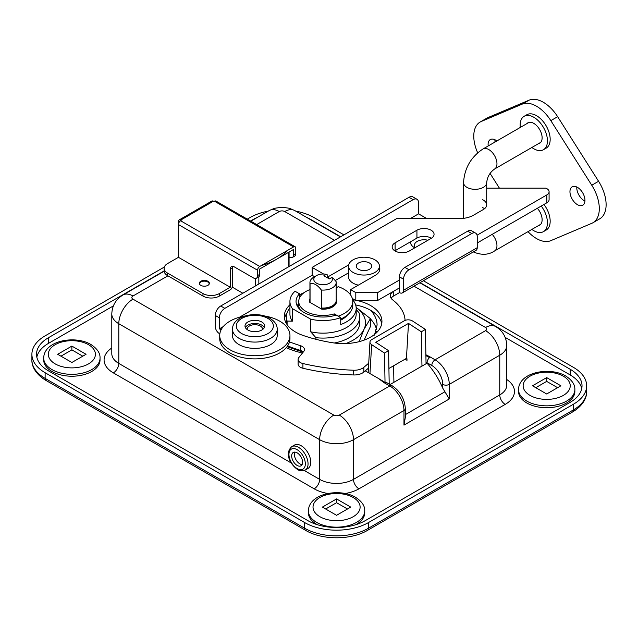<?xml version="1.0" encoding="UTF-8"?>
<svg xmlns="http://www.w3.org/2000/svg" width="638" height="638" viewBox="0 0 638 638"><rect width="100%" height="100%" fill="white"/><g stroke="black" fill="none" stroke-linecap="round" stroke-linejoin="round"><path stroke-width="0.96" d="M209.176 283.942L209.176 284.109A4.825 2.783 -0 0 0 209.176 283.942A4.825 2.783 -0 0 0 206.202 281.366A4.825 2.783 -0 0 0 200.946 281.972A4.825 2.783 -0 0 0 199.527 283.942A4.825 2.783 -0 0 0 199.542 284.125L199.527 283.942M51.949 371.46A28.176 16.269 -0 0 0 82.645 374.984A28.176 16.269 -0 0 0 100.038 359.96L100.038 358.07A28.176 16.269 180 0 1 82.645 373.094A28.176 16.269 180 0 1 51.949 369.569A28.176 16.269 180 0 1 43.695 358.07L43.695 359.96A28.176 16.269 -0 0 0 51.949 371.46M308.393 510.894C308.688 493.397 339.639 487.783 355.526 497.273C361.898 501.42 364.968 505.958 364.737 510.894A28.176 16.269 180 0 1 347.351 525.919A28.176 16.269 180 0 1 316.647 522.394A28.176 16.269 180 0 1 308.393 510.894L308.393 512.785A28.176 16.269 -0 0 0 316.647 524.284A28.176 16.269 -0 0 0 317.517 524.763M355.613 524.763A28.176 16.269 -0 0 0 364.737 512.785L364.737 510.894M526.773 402.969A28.176 16.269 -0 0 0 557.468 406.494A28.176 16.269 -0 0 0 574.862 391.469L574.862 389.579A28.176 16.269 180 0 1 557.468 404.604A28.176 16.269 180 0 1 526.773 401.079A28.176 16.269 180 0 1 518.519 389.579L518.519 391.469A28.176 16.269 -0 0 0 526.773 402.969M426.025 362.161A49.397 28.519 60 0 1 427.013 363.197L390.049 384.539M425.889 354.76L429.406 356.522A4.633 2.672 120 0 0 428.584 357.12L425.905 355.526M378.318 378.39L384.929 382.321A4.633 2.672 120 0 0 384.108 382.68L378.318 378.39L365.263 370.853M429.406 356.522L435.076 359.8A20.065 11.588 60 0 1 449.272 384.379L449.272 398.973L442.724 388.119A54.031 31.19 -120 0 0 427.029 363.189L427.029 362.719A4.633 2.672 -60 0 1 429.486 357.639L428.584 357.12M113.365 305.905L48.4 343.419A40.521 23.399 -0 0 0 36.829 357.12M581.728 388.63A40.521 23.399 -0 0 0 570.157 374.929L505.192 337.414M164.357 267.019L45.123 335.851A45.154 26.07 -0 0 0 31.9 354.289A45.154 26.07 -0 0 0 45.123 372.72L304.637 522.546A45.154 26.07 -0 0 0 368.493 522.546L573.434 404.229A45.154 26.07 -0 0 0 586.657 385.799A45.154 26.07 -0 0 0 573.434 367.36L423.401 280.744M343.938 234.864L313.92 217.534A45.154 26.07 -0 0 0 295.777 211.146M268.207 211.146A45.154 26.07 -0 0 0 250.064 217.534L247.281 219.137M376.492 329.272A54.031 31.19 -0 0 0 370.407 318.856M384.929 382.321L385.823 382.84A4.633 2.672 -60 0 1 387.322 382.967L392.099 385.727A4.633 2.672 120 0 0 389.778 385.95L384.108 382.68M392.099 385.727C400.225 391.214 404.636 398.854 405.329 408.639L405.329 417.316L403.974 425.123L403.974 410.529A20.065 11.588 -120 0 0 389.778 385.95L339.296 415.099A3.86 2.225 -0 0 1 333.841 415.099L132.991 299.142A3.86 2.225 -0 0 1 132.991 295.992L167.922 275.823M164.126 270.935L48.4 337.741A40.521 23.399 -0 0 0 36.533 354.289A40.521 23.399 -0 0 0 48.4 370.83L307.915 520.656A40.521 23.399 -0 0 0 365.223 520.656L570.157 402.339A40.521 23.399 -0 0 0 582.023 385.799A40.521 23.399 -0 0 0 570.157 369.25L420.131 282.634M257.465 217.343A40.521 23.399 -0 0 0 253.334 219.424L250.559 221.027M340.66 236.754L310.642 219.424A40.521 23.399 -0 0 0 306.519 217.343M546.686 377.6L532.499 385.799L546.686 393.989L560.882 385.799L546.686 377.6L546.686 381.388L535.776 387.689M336.569 498.916L322.373 507.106L336.569 515.305L350.756 507.106L336.569 498.916L336.569 502.696L325.651 509.004M71.871 362.48L86.058 354.289L71.871 346.091L57.675 354.289L71.871 362.48M347.487 509.004L336.569 502.696M557.604 387.689L546.686 381.388M82.78 356.179L71.871 349.879L60.953 356.179M71.871 349.879L71.871 346.091M404.931 359.234A42.451 24.507 60 0 1 407.004 360.303L406.972 358.723L406.438 358.373L408.495 323.394L421.327 331.784L421.965 366.116M393.606 365.773L393.909 382.314M389.196 384.052L388.582 350.685L375.75 342.303L408.495 323.394M426.056 363.748L425.418 329.415L412.587 321.034A5.79 3.557 3.4 0 0 404.412 320.731L371.667 339.639A5.79 3.557 3.4 0 0 369.968 341.96A5.79 3.557 3.4 0 0 371.651 344.664L384.491 353.053L385.033 382.385M384.491 353.053L388.582 350.685M406.438 358.373L388.909 368.485M421.327 331.784L425.418 329.415M409.293 251.013A10.033 5.79 180 0 1 395.105 251.013A10.033 5.79 180 0 1 392.163 246.914A10.033 5.79 180 0 1 395.105 242.823L416.933 230.214A10.033 5.79 180 0 1 427.867 228.962A10.033 5.79 180 0 1 434.063 234.313A10.033 5.79 180 0 1 431.121 238.405L409.293 251.013M486.706 188.146L546.008 188.146L546.83 188.625A7.72 4.458 180 0 1 549.087 191.775L549.087 199.654A7.72 4.458 180 0 1 546.83 202.804L477.24 242.974M404.923 267.394L467.686 231.163L471.785 233.524L409.022 269.762L404.923 267.394A7.72 4.458 120 0 0 399.468 276.852L399.468 287.882L377.64 300.482L355.805 300.482L352.336 298.48M348.555 272.841L335.261 280.521M314.598 276.693L312.141 275.273L312.141 267.394L396.74 218.555L459.695 218.555A19.299 11.141 0 0 0 473.34 215.293L483.317 209.535A11.58 6.683 0 0 0 486.706 204.806A11.58 6.683 0 0 0 482.567 199.686M484.481 208.746A11.58 6.683 0 0 0 482.567 207.565M394.842 250.854A10.033 5.79 180 0 1 395.105 250.694L416.933 238.094A10.033 5.79 180 0 1 431.384 238.253M355.805 300.482L355.805 292.603L350.621 289.612L375.184 275.433A15.822 9.131 0 0 0 379.817 268.973A15.822 9.131 0 0 0 379.427 266.971M355.805 292.603L377.64 292.603L377.64 300.482M549.087 191.775A7.72 4.458 180 0 1 546.83 194.925L477.065 235.199M399.468 280.002L377.64 292.603M348.715 264.874L328.243 276.693L327.701 276.382M323.641 274.037L312.141 267.394M350.621 295.011L350.621 289.612M328.243 278.272L328.243 276.693M207.9 281.262A5.016 2.895 0 0 0 202.437 280.632A5.016 2.895 0 0 0 199.335 283.312A5.016 2.895 0 0 0 200.811 285.361A5.016 2.895 0 0 0 206.273 285.983A5.016 2.895 0 0 0 209.368 283.312A5.016 2.895 0 0 0 207.9 281.262M289.07 256.915L289.493 257.154A5.79 3.342 -120 0 0 292.387 257.441A5.79 3.342 -120 0 0 293.592 254.793L295.769 253.533L295.769 248.174A3.086 1.786 120 0 0 295.131 246.762L215.995 201.074A3.086 1.786 120 0 0 214.448 201.225L213.363 201.225A3.086 1.786 -120 0 0 211.816 201.074L179.071 219.982A3.086 1.786 -120 0 0 178.433 221.394L178.433 257.313L230.278 287.252L219.36 293.552L219.36 296.072A11.58 6.683 180 0 1 202.988 296.072L202.988 293.552A11.58 6.683 0 0 0 219.36 293.552M178.433 257.313L167.515 263.614A11.58 6.683 0 0 0 164.126 268.343A11.58 6.683 0 0 0 167.515 273.072L167.515 275.592L202.988 296.072M167.515 273.072L202.988 293.552M295.131 246.762A3.086 1.786 120 0 0 293.592 246.914L259.754 266.453A3.086 1.786 120 0 0 257.569 270.233L257.569 275.592A5.79 3.342 -120 0 1 256.364 278.24A5.79 3.342 -120 0 1 253.477 277.953L234.369 266.923A5.79 3.342 -120 0 0 231.474 266.636A5.79 3.342 -120 0 0 230.278 269.292L230.278 287.252M179.071 219.982A3.086 1.786 -120 0 1 180.61 220.134L181.16 220.445L180.61 220.764A3.086 1.786 120 0 0 178.433 224.544L257.569 270.233M295.769 253.533A5.79 3.342 60 0 1 294.573 256.181L292.387 257.441M257.569 275.592L259.754 274.332L259.754 268.973L293.592 249.434L293.592 254.793M259.754 274.332A5.79 3.342 60 0 1 258.549 276.98L256.364 278.24M219.36 296.072L230.278 289.772A3.086 1.786 120 0 0 232.463 285.991L232.463 268.024A5.79 3.342 60 0 1 232.782 266.381M167.515 275.592A11.58 6.683 180 0 1 164.126 270.863L164.126 268.343M287.674 250.327A57.891 33.423 180 0 1 261.293 265.56M242.831 293.233L232.272 287.14M353.077 272.442A15.44 8.916 0 0 0 369.896 274.372A15.44 8.916 0 0 0 379.427 266.134A15.44 8.916 0 0 0 374.905 259.833A15.44 8.916 0 0 0 358.085 257.904A15.44 8.916 0 0 0 348.555 266.134A15.44 8.916 0 0 0 353.077 272.442M369.45 262.984A7.72 4.458 0 0 0 361.036 262.019A7.72 4.458 0 0 0 356.275 266.134A7.72 4.458 0 0 0 358.532 269.292A7.72 4.458 0 0 0 366.946 270.257A7.72 4.458 0 0 0 371.715 266.134A7.72 4.458 0 0 0 369.45 262.984M262.529 329.551A7.72 4.458 0 0 0 262.553 329.16A7.72 4.458 0 0 0 260.296 326.002A7.72 4.458 0 0 0 251.882 325.037A7.72 4.458 0 0 0 247.121 329.16A7.72 4.458 0 0 0 247.153 329.551M277.219 335.46A22.386 12.919 180 0 1 263.406 347.399A22.386 12.919 180 0 1 239.011 344.6A22.386 12.919 180 0 1 232.455 335.46L232.455 329.16A22.386 12.919 180 0 0 239.011 338.292A22.386 12.919 180 0 0 263.406 341.099A22.386 12.919 180 0 0 277.219 329.16L277.219 335.46M245.383 327.581A9.841 5.678 180 0 1 261.795 325.141A9.841 5.678 180 0 1 264.291 327.581M247.879 330.021A9.841 5.678 180 0 1 245 326.002A9.841 5.678 180 0 1 251.069 320.755A9.841 5.678 180 0 1 261.795 321.991A9.841 5.678 180 0 1 264.682 326.002A9.841 5.678 180 0 1 258.605 331.258A9.841 5.678 180 0 1 247.879 330.021M264.443 315.954A35.122 20.272 180 0 1 279.667 321.121A35.122 20.272 180 0 1 289.955 335.46A35.122 20.272 180 0 1 268.279 354.194A35.122 20.272 180 0 1 230.007 349.799A35.122 20.272 180 0 1 219.719 335.46A35.122 20.272 180 0 1 245.239 315.954M289.955 335.46L289.955 338.611A35.122 20.272 180 0 1 268.279 357.344A35.122 20.272 180 0 1 230.007 352.95A35.122 20.272 180 0 1 219.719 338.611L219.719 335.46M302.109 464.6A7.72 4.458 60 0 1 299.868 463.866A7.72 4.458 60 0 1 294.892 452.095M297.133 465.437A7.72 4.458 60 0 1 292.092 458.634A7.72 4.458 60 0 1 293.273 452.454A7.72 4.458 60 0 1 297.133 452.836A7.72 4.458 60 0 1 302.181 459.639A7.72 4.458 60 0 1 300.992 465.82A7.72 4.458 60 0 1 297.133 465.437M301.232 445.747A13.51 7.8 60 0 1 310.052 457.645A13.51 7.8 60 0 1 307.979 468.467L305.251 470.046A13.51 7.8 60 0 0 307.325 459.224A13.51 7.8 60 0 0 298.496 447.318A13.51 7.8 60 0 0 291.749 446.648L294.477 445.077A13.51 7.8 60 0 1 301.232 445.747M531.869 229.417A19.299 11.141 -120 0 0 533.799 230.685A19.299 11.141 -120 0 0 543.448 231.642A19.299 11.141 -120 0 0 541.239 206.026M543.448 231.642L546.176 230.063A19.299 11.141 -120 0 0 543.975 204.447M531.869 147.49A19.299 11.141 -120 0 0 533.799 148.758A19.299 11.141 -120 0 0 543.448 149.715A19.299 11.141 -120 0 0 546.407 134.251A19.299 11.141 -120 0 0 533.799 117.248A19.299 11.141 -120 0 0 524.149 116.291A19.299 11.141 -120 0 0 520.289 127.433M543.448 149.715L546.176 148.144A19.299 11.141 -120 0 0 549.135 132.68A19.299 11.141 -120 0 0 536.526 115.677A19.299 11.141 -120 0 0 526.876 114.72L524.149 116.291M488.198 145.958A10.615 6.125 60 0 1 490.287 139.57A10.615 6.125 60 0 1 495.598 140.097A10.615 6.125 60 0 1 496.866 140.958M495.024 142.027A10.615 6.125 60 0 1 494.944 139.754M577.462 204.686A10.615 6.125 60 0 1 570.531 195.34A10.615 6.125 60 0 1 572.158 186.83A10.615 6.125 60 0 1 577.462 187.357A10.615 6.125 60 0 1 584.392 196.711A10.615 6.125 60 0 1 582.765 205.213A10.615 6.125 60 0 1 577.462 204.686M584.934 201.098A10.615 6.125 60 0 1 584.28 200.755A10.615 6.125 60 0 1 576.808 187.014M477.679 152.809A30.871 17.824 60 0 1 480.159 122.025A30.871 17.824 60 0 1 481.299 121.459L522.227 104.122A30.871 17.824 60 0 1 550.825 120.638L591.761 185.227A30.871 17.824 60 0 1 592.901 222.766A30.871 17.824 60 0 1 591.761 223.332L550.825 240.662A30.871 17.824 60 0 1 536.526 238.564A30.871 17.824 60 0 1 528.009 231.642M538.528 143.646A11.771 6.795 -120 0 0 539.684 143.199A11.771 6.795 -120 0 0 541.487 133.765A11.771 6.795 -120 0 0 533.799 123.397A11.771 6.795 -120 0 0 527.913 122.807A11.771 6.795 -120 0 0 526.948 123.589M499.418 188.146L490.112 173.464M538.528 225.573A11.771 6.795 -120 0 0 539.684 225.126A11.771 6.795 -120 0 0 537.34 208.275M480.159 122.025L486.977 118.086A30.871 17.824 60 0 1 488.118 117.52L529.054 100.182A30.871 17.824 60 0 1 557.644 116.698L598.58 181.288A30.871 17.824 60 0 1 599.72 218.826L592.901 222.766M299.493 297.986L299.493 293.807L295.027 291.231A33.128 19.132 180 0 0 289.931 301.431L289.931 314.032A33.128 19.132 180 0 0 292.332 321.185L292.332 308.577A33.128 19.132 180 0 1 289.931 301.431M297.149 305.841A27.011 15.599 180 0 1 298.744 303.449M352.742 300.602L353.787 301.208A33.128 19.132 -0 0 1 356.187 308.361A33.128 19.132 -0 0 1 340.724 324.543L340.724 317.612L336.258 315.036A27.011 15.599 180 0 1 303.959 312.453A27.011 15.599 180 0 1 296.048 301.431A27.011 15.599 180 0 1 299.493 293.807M292.332 308.577L310.674 319.167L310.674 331.776L315.898 337.677L315.898 339.288M340.724 317.612A33.128 19.132 180 0 1 310.674 319.167M347.59 314.893A27.011 15.599 180 0 1 340.724 320.164M315.898 337.677A36.661 21.166 180 0 0 359.72 316.919A36.661 21.166 180 0 0 359.019 312.779L356.187 309.47M287.1 324.638L287.1 321.05A36.661 21.166 180 0 1 286.398 316.919A36.661 21.166 180 0 1 289.931 307.851M356.187 308.361L356.187 314.032A33.128 19.132 180 0 1 310.674 331.776M303.999 292.714A33.128 19.132 -0 0 0 299.493 294.916M287.1 321.05L292.332 321.185M286.398 316.919L286.398 322.852A36.661 21.166 -0 0 0 286.422 323.586M334.32 342.997A36.661 21.166 -0 0 0 348.986 337.821A36.661 21.166 -0 0 0 359.72 322.852L359.72 316.919M359.162 341.657L364.067 329.2L370.407 318.625L356.148 307.404M370.407 318.625L370.407 326.56L364.115 340.118M356.156 307.508A42.451 24.507 180 0 1 364.067 329.2A42.451 24.507 180 0 1 345.74 343.571M309.94 289.612A24.316 14.036 -0 0 0 298.744 301.431A24.316 14.036 -0 0 0 305.865 311.352A24.316 14.036 -0 0 0 334.264 313.888L334.264 315.619M334.264 313.888L338.236 316.177A29.715 17.154 -0 0 0 352.774 301.431A29.715 17.154 -0 0 0 338.236 286.677L336.178 287.866M309.94 298.632A13.51 7.8 -0 0 0 309.55 300.482L309.55 301.431A13.51 7.8 -0 0 0 309.613 302.173L321.767 309.191A13.51 7.8 -0 0 0 336.569 301.431L336.569 300.482A13.51 7.8 -0 0 0 336.505 299.74L336.178 299.549M298.744 301.431L298.744 305.211A24.316 14.036 -0 0 0 299.868 309.43M340.724 319.008A29.715 17.154 -0 0 0 352.774 305.211L352.774 301.431M327.701 277.953L327.701 275.05L326.281 274.356A9.259 5.351 -0 0 0 316.512 275.592L316.512 275.592A9.259 5.351 -0 0 0 316.512 283.152A9.259 5.351 -0 0 0 329.607 283.152A9.259 5.351 -0 0 0 331.744 277.506L333.156 278.2L336.066 281.525A13.119 7.576 -0 0 1 336.178 282.522A13.119 7.576 -0 0 1 332.334 287.882A13.119 7.576 -0 0 1 321.329 290.035C317.572 285.026 313.816 282.849 310.052 283.519L310.052 301.479L309.613 301.224L309.613 302.173M313.784 277.163L316.512 275.592L313.784 277.163A13.119 7.576 -0 0 0 309.94 282.522A13.119 7.576 -0 0 0 310.052 283.519M321.767 309.191L321.767 308.242A13.51 7.8 -0 0 0 336.569 300.482M309.55 300.482A13.51 7.8 -0 0 0 309.613 301.224M309.94 282.522L309.94 300.482A13.119 7.576 -0 0 0 310.052 301.479M321.767 308.242L321.329 307.994L321.329 290.035M321.329 307.994A13.119 7.576 -0 0 0 336.178 300.482L336.178 282.522M326.281 274.356L323.881 275.744L329.336 278.902L331.744 277.506M410.537 241.786A13.51 7.8 0 0 0 414.477 247.704A13.51 7.8 0 0 0 414.756 247.863M284.532 318.689A38.591 22.282 180 0 1 287.132 312.692M356.937 300.482A38.591 22.282 180 0 1 381.939 321.337A38.591 22.282 180 0 1 333.355 342.861A118.365 68.338 180 0 1 303.026 335.421A38.591 22.282 180 0 1 295.617 332.079A38.591 22.282 180 0 1 284.317 316.328A38.591 22.282 180 0 1 289.931 304.757M358.357 285.146A15.44 8.916 180 0 1 353.077 283.152A15.44 8.916 180 0 1 348.555 276.852L348.555 266.134M368.716 363.189L363.851 367.321A11.58 6.683 180 0 1 353.532 370.231A162.084 93.579 180 0 1 302.922 363.532A7.72 4.458 180 0 1 300.37 362.559A7.72 4.458 180 0 1 298.113 359.409A7.72 4.458 180 0 1 298.839 357.519L303.736 351.458A7.72 4.458 0 0 0 304.462 349.576A7.72 4.458 0 0 0 300.378 345.644A135.073 77.98 180 0 1 289.493 341.896M368.429 368.166L363.851 372.05A11.58 6.683 180 0 1 353.532 374.961A162.084 93.579 180 0 1 302.922 368.262A7.72 4.458 180 0 1 300.37 367.281A7.72 4.458 180 0 1 298.113 364.131L298.113 359.409M220.724 306.001L409.022 197.286L413.113 199.654L224.823 308.361L220.724 306.001A7.72 4.458 120 0 0 215.269 315.451L215.269 326.481A5.79 3.342 60 0 0 219.36 333.57L219.831 333.841M413.113 199.654A7.72 4.458 -60 0 1 416.973 199.271L412.882 196.903A7.72 4.458 120 0 0 409.022 197.286M471.785 233.524A7.72 4.458 -60 0 1 475.645 233.141A7.72 4.458 -60 0 1 477.24 236.674L477.24 247.704L403.559 290.242A5.79 3.342 60 0 1 402.363 292.89A5.79 3.342 60 0 1 399.468 292.603L393.766 295.896A11.58 6.683 0 0 0 391.126 298.257M399.468 276.852L403.559 279.213A7.72 4.458 -60 0 1 409.022 269.762M403.559 279.213L403.559 290.242M475.645 233.141L471.546 230.781A7.72 4.458 120 0 0 467.686 231.163M416.973 199.271A7.72 4.458 -60 0 1 418.568 202.804L418.568 213.834L410.386 218.555M215.269 315.451L219.36 317.812A7.72 4.458 -60 0 1 224.823 308.361M219.36 317.812L219.36 328.841L223.252 326.6M312.141 275.273L239.489 317.222M303.321 351.969A7.72 4.458 0 0 0 300.378 350.366A135.073 77.98 180 0 1 287.61 345.892M355.661 304.948A38.591 22.282 180 0 1 381.723 323.697M352.623 299.7A41.175 23.773 0 0 0 353.332 299.812A38.591 22.282 180 0 1 355.199 300.131M221.091 329.838L219.36 328.841M399.468 292.603L399.468 287.882L393.766 291.167A11.58 6.683 0 0 0 390.376 295.896A11.58 6.683 0 0 0 392.705 299.916A61.75 35.648 180 0 1 405.074 320.404M418.568 213.834L426.758 218.555M402.363 292.89L476.044 250.351A5.79 3.342 -120 0 0 477.24 247.704M415.21 247.6A9.65 5.567 180 0 1 414.381 245.343A9.65 5.567 180 0 1 427.939 240.247M319.925 516.724A23.542 13.589 -0 0 0 353.213 516.724A23.542 13.589 -0 0 0 353.213 497.496A23.542 13.589 -0 0 0 319.925 497.496A23.542 13.589 -0 0 0 319.925 516.724M530.042 395.408A23.542 13.589 -0 0 0 563.338 395.408A23.542 13.589 -0 0 0 563.338 376.189A23.542 13.589 -0 0 0 530.042 376.189A23.542 13.589 -0 0 0 530.042 395.408M55.219 363.899A23.542 13.589 -0 0 0 88.515 363.899A23.542 13.589 -0 0 0 88.515 344.679A23.542 13.589 -0 0 0 55.219 344.679A23.542 13.589 -0 0 0 55.219 363.899M302.492 352.997A58.656 33.87 180 0 1 286.271 347.654M442.724 388.119L442.724 384.379A15.44 8.916 -120 0 0 431.806 365.47A4.633 2.672 120 0 1 435.076 359.8L485.566 330.651A3.86 2.225 -0 0 0 485.566 327.501L413.99 286.183M334.519 240.303L284.715 211.545A3.86 2.225 -0 0 0 279.261 211.545L256.699 224.576M381.62 323.219A58.656 33.87 180 0 1 381.269 325.468M405.329 414.628L444.71 391.891M506.763 379.514A31.645 18.271 180 0 1 505.208 404.388L358.947 488.836A31.645 18.271 180 0 1 345.15 493.501M327.988 493.501A31.645 18.271 180 0 1 314.191 488.836L113.349 372.879A31.645 18.271 180 0 1 111.794 348.005M31.9 354.289L31.9 359.96A45.154 26.07 -0 0 0 45.123 378.39L304.637 528.224A45.154 26.07 -0 0 0 368.493 528.224L573.434 409.899A45.154 26.07 -0 0 0 586.657 391.469C586.952 397.051 583.611 405.377 572.477 412.02A4.633 2.672 -120 0 0 573.434 409.899L573.434 404.229M45.123 372.72L45.123 378.39A4.633 2.672 -60 0 0 46.088 380.511L305.602 530.345A4.633 2.672 -60 0 1 304.637 528.224L304.637 522.546M368.493 522.546L368.493 528.224A4.633 2.672 -120 0 1 367.536 530.345L572.477 412.02M378.023 331.114A4.633 3.613 -152.1 0 0 375.064 332.805L377.09 325.061A54.031 31.19 -0 0 0 370.694 310.339M431.806 365.47L427.029 362.719M405.329 408.639A4.633 2.672 180 0 1 403.974 410.529L353.484 439.678A20.065 11.588 -120 0 0 339.296 415.099M485.566 330.651A20.065 11.588 60 0 1 499.753 355.23L449.272 384.379A4.633 2.672 180 0 1 442.724 384.379M279.261 211.545A20.065 11.588 -120 0 0 269.228 210.556L250.822 221.179M164.141 271.222L122.959 294.995A20.065 11.588 60 0 1 132.991 295.992M449.272 398.973L403.974 425.123M485.566 327.501A20.065 11.588 -60 0 1 495.598 326.512L419.868 282.786M284.715 211.545A20.065 11.588 -60 0 1 294.756 210.556L340.397 236.905M304.262 470.501L319.646 479.377A23.925 13.813 -0 0 0 353.484 479.377L353.484 439.678A23.925 13.813 180 0 1 319.646 439.678A20.065 11.588 -60 0 1 333.841 415.099M314.191 488.836A7.72 4.458 -60 0 0 319.646 479.377L319.646 439.678L118.804 323.721A20.065 11.588 -60 0 1 132.991 299.142M113.349 372.879A7.72 4.458 -60 0 0 118.804 363.429L118.804 323.721A23.925 13.813 180 0 1 111.794 313.952L111.794 353.659A23.925 13.813 -0 0 0 118.804 363.429L291.223 462.973M506.763 345.461A23.925 13.813 180 0 1 499.753 355.23L499.753 394.938A23.925 13.813 -0 0 0 506.763 385.169L506.763 345.461C506.42 337.135 502.696 330.819 495.598 326.512M358.947 488.836A7.72 4.458 -120 0 1 353.484 479.377L499.753 394.938A7.72 4.458 -120 0 0 505.208 404.388M48.4 337.741L48.4 343.419M570.157 369.25L570.157 374.929M371.651 344.664L369.952 373.565M546.83 202.804L546.83 194.925M395.105 250.694L395.105 242.823M416.933 238.094L416.933 230.214M180.61 220.764L259.754 266.453M214.448 201.225L293.592 246.914M180.61 220.134L213.363 201.225M232.463 268.024L230.278 269.292M258.837 276.78L258.837 283.998M288.815 266.684L288.815 252.193M255.423 285.968L255.423 278.511M267.936 318.442A18.526 10.694 180 0 1 267.936 333.57A18.526 10.694 180 0 1 241.738 333.57A18.526 10.694 180 0 1 241.738 318.442A18.526 10.694 180 0 1 267.936 318.442M297.133 449.686A11.58 6.683 60 0 1 305.323 463.866A11.58 6.683 60 0 1 297.133 468.587A11.58 6.683 60 0 1 288.95 454.408A11.58 6.683 60 0 1 297.133 449.686M598.58 181.288L591.761 185.227M488.118 117.52L481.299 121.459M529.054 100.182L522.227 104.122M557.644 116.698L550.825 120.638M486.706 204.806L486.706 182.635A11.58 6.683 180 0 1 479.561 188.808A11.58 6.683 180 0 1 466.944 187.357A11.58 6.683 180 0 1 463.547 182.635C464.472 168.209 470.956 156.988 482.982 148.973L529.069 122.368M486.706 182.635C487.272 176.933 489.896 172.396 494.562 169.03A11.58 6.683 -120 0 0 496.34 159.747A11.58 6.683 -120 0 0 488.772 149.547A11.58 6.683 -120 0 0 482.982 148.973M492.209 234.337A11.58 6.683 60 0 1 494.562 250.957L540.649 224.345M302.922 363.532L302.922 368.262M363.851 367.321L363.851 372.05M353.532 370.231L353.532 374.961M300.378 345.644L300.378 350.366M393.766 291.167L393.766 295.896M353.332 299.812L353.332 300.945M574.862 389.579C575.085 384.65 572.015 380.104 565.651 375.957C549.757 366.467 518.814 372.082 518.519 389.579M100.038 358.07C100.27 353.141 97.199 348.595 90.827 344.448C74.941 334.958 43.99 340.572 43.695 358.07M287.052 346.681L303.154 352.184M586.657 385.799L586.657 391.469M375.064 332.805L374.49 335.102M122.959 294.995C115.861 299.31 112.136 305.626 111.794 313.952M294.756 210.556L289.397 208.267L281.98 207.214L274.476 208.299L269.228 210.556M367.536 530.345C351.004 540.25 322.126 540.25 305.602 530.345M46.088 380.511C35.01 373.916 31.613 365.614 31.9 359.96M369.968 341.96L368.174 372.528M289.07 266.54L289.07 252.042M379.427 270.975L379.427 266.134M277.219 329.16C277.259 324.973 274.803 321.337 269.866 318.25C257.242 310.746 232.734 315.132 232.455 329.16M291.749 446.648C283.862 454.049 291.143 465.126 297.531 469.472C299.565 470.988 302.141 471.179 305.251 470.046M494.562 169.03L540.649 142.418M463.547 218.332L463.547 182.635M473.332 251.906C481.411 255.359 488.485 255.041 494.562 250.957"/></g></svg>
